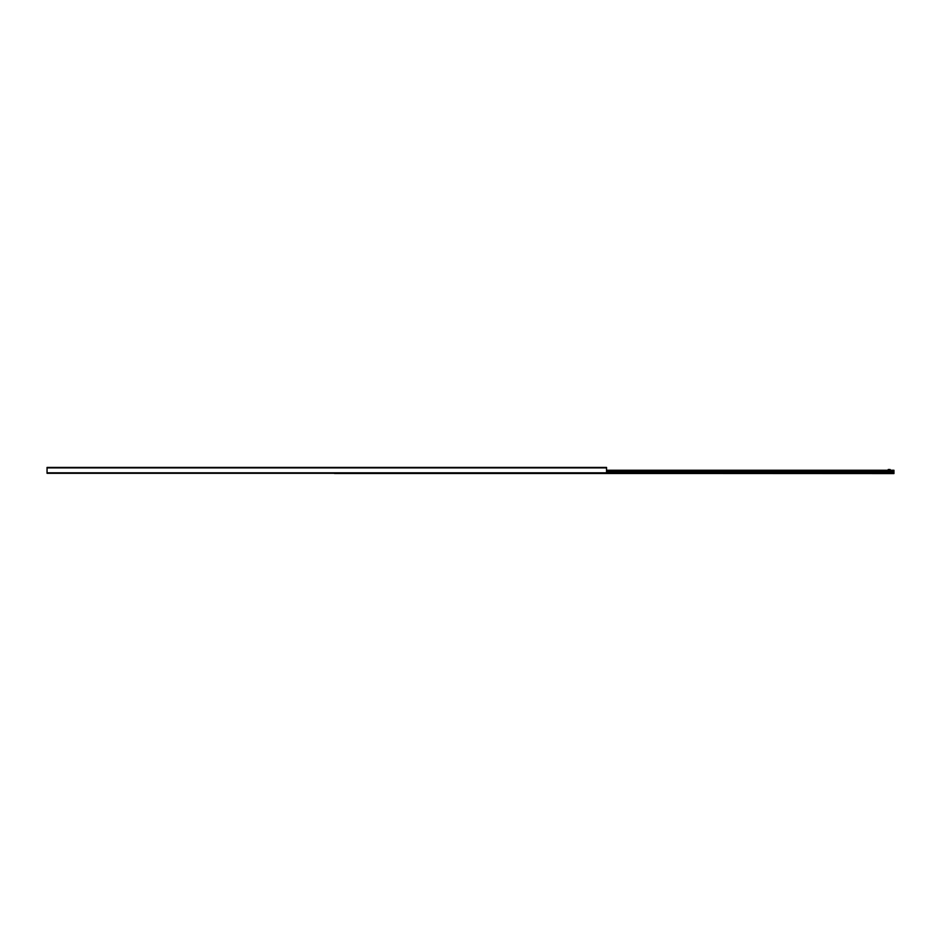 <?xml version="1.0" encoding="UTF-8"?>
<svg xmlns="http://www.w3.org/2000/svg" width="941" height="941" viewBox="0 0 941 941"><rect width="100%" height="100%" fill="white"/><g stroke="black" fill="none" stroke-linecap="round" stroke-linejoin="round"><path stroke-width="1.41" d="M47.05 473.299L606.545 473.299L606.545 467.418L47.05 467.418L47.05 473.299M334.455 473.299L893.95 473.582L893.95 470.241L606.545 470.241M890.127 470.241L890.127 469.524L888.21 469.524L888.21 470.241M47.05 472.817L606.545 472.817M47.05 467.889L606.545 467.889M334.455 473.488L893.95 473.488M606.545 472.535L893.95 472.535M606.545 472.476L893.95 472.476M606.545 471.806L893.95 471.806M606.545 471.664L893.95 471.664M606.545 471.194L893.95 471.194M606.545 471.053L893.95 471.053M606.545 470.382L893.95 470.382"/></g></svg>
